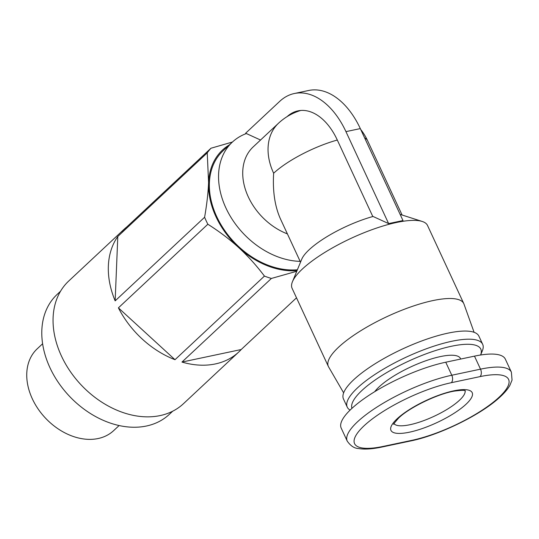 <?xml version="1.0" encoding="UTF-8"?>
<svg xmlns="http://www.w3.org/2000/svg" width="539" height="539" viewBox="0 0 539 539"><rect width="100%" height="100%" fill="white"/><g stroke="black" fill="none" stroke-linecap="round" stroke-linejoin="round"><path stroke-width="0.81" d="M474.084 332.3L463.978 304.07A74.651 20.516 155.1 0 0 463.783 303.592L427.521 225.47A74.651 20.516 155.1 0 0 422.226 221.462A74.651 20.516 155.1 0 0 365.038 232.322A74.651 20.516 155.1 0 0 302.345 269.055A74.651 20.516 155.1 0 0 292.455 281.702A74.651 20.516 155.1 0 0 292.098 288.331L328.359 366.453A74.651 20.516 155.1 0 0 328.601 366.911L343.639 392.857M292.455 281.702L301.739 259.225A55.989 15.382 -24.9 0 1 309.157 249.739A55.989 15.382 -24.9 0 1 373.042 216.469M337.293 140.039A55.989 15.382 -24.9 0 0 273.644 173.241C272.572 191.224 274.856 206.491 280.509 219.043L300.526 262.156M246.37 133.544A73.715 54.351 46.9 0 0 232.322 142.134L223.112 150.745A73.715 54.351 46.9 0 0 216.712 216.597A73.715 54.351 46.9 0 0 297.38 269.769M232.322 142.134A73.715 54.351 46.9 0 0 229.378 214.69A73.715 54.351 46.9 0 0 300.156 261.368M463.783 303.592A74.651 20.516 155.1 0 0 411.075 306.806A74.651 20.516 155.1 0 0 338.607 347.183A74.651 20.516 155.1 0 0 328.359 366.453M119.085 425.561L113.675 430.614A55.989 41.281 -133.1 0 1 32.34 398.84A55.989 41.281 -133.1 0 1 37.204 348.821L42.615 343.761M172.689 411.21L169.28 414.397A82.117 60.543 -133.1 0 1 49.992 367.787A82.117 60.543 -133.1 0 1 57.121 294.435L60.536 291.242M238.71 352.048L183.449 403.711A83.983 61.918 -133.1 0 1 61.446 356.036A83.983 61.918 -133.1 0 1 68.743 281.014L124.004 229.351A83.983 61.918 46.9 0 0 121.518 231.858L210.965 148.238A83.983 61.918 46.9 0 0 207.239 152.867L117.798 236.486A83.983 61.918 46.9 0 0 115.157 300.87L204.604 217.251A83.983 61.918 46.9 0 0 206.154 220.754A83.983 61.918 46.9 0 0 207.845 224.237L118.405 307.857A83.983 61.918 46.9 0 0 175 359.708L264.44 276.089A83.983 61.918 46.9 0 0 271.4 278.447L181.96 362.067A83.983 61.918 46.9 0 0 238.71 352.048A83.983 61.918 46.9 0 0 241.189 349.535L296.504 297.824M460.717 359.048L460.481 358.536A48.523 13.334 155.1 0 0 426.221 360.625A48.523 13.334 155.1 0 0 379.119 386.874A48.523 13.334 155.1 0 0 374.706 391.685M351.947 408.34A70.919 19.485 -24.9 0 1 361.878 390.519A70.919 19.485 -24.9 0 1 439.224 349.407A70.919 19.485 -24.9 0 1 480.62 354.999L482.317 350.909A74.651 20.516 155.1 0 0 482.668 344.286L478.895 336.147A74.651 20.516 155.1 0 0 426.187 339.354A74.651 20.516 155.1 0 0 353.719 379.732A74.651 20.516 155.1 0 0 343.471 399.008L347.251 407.14A74.651 20.516 155.1 0 0 350.101 410.091M482.668 344.286A74.651 20.516 155.1 0 0 429.967 347.493A74.651 20.516 155.1 0 0 357.498 387.871A74.651 20.516 155.1 0 0 347.251 407.14M511.39 372.166L505.346 359.149A74.651 20.516 155.1 0 0 474.475 356.138L445.746 362.215A74.651 20.516 155.1 0 0 372.429 393.099A74.651 20.516 155.1 0 0 341.194 428.087L347.237 441.111C350.593 445.901 354.325 448.367 358.442 448.515C364.553 449.573 372.409 449.068 382.03 447.013L410.765 440.936C439.15 435.202 480.465 415.05 499.424 397.573C504.147 393.349 507.617 389.306 509.847 385.459L512.05 380.049L511.39 372.166A74.651 20.516 155.1 0 0 480.519 369.154A5.599 3.456 78.1 0 1 480.027 376.62A69.053 18.973 -24.9 0 1 499.101 397.236A69.053 18.973 -24.9 0 1 411.87 440.343A5.599 3.456 78.1 0 1 410.765 440.936M229.452 144.823A74.651 55.039 46.9 0 0 208.58 182.573A74.651 55.039 46.9 0 0 238.804 247.677A74.651 55.039 46.9 0 0 297.016 270.652M126.672 227.04A83.983 61.918 46.9 0 0 124.004 229.351M181.96 362.067L241.189 349.535M118.405 307.857L175 359.708M117.798 236.486L115.157 300.87M204.604 217.251C206.821 204.524 208.148 192.962 208.58 182.573L207.239 152.867M264.44 276.089C256.47 265.518 247.92 256.045 238.804 247.677C229.661 239.323 219.346 231.507 207.845 224.237M210.965 148.238L232.437 142.026M296.76 271.265L271.4 278.447M395.808 222.075L402.99 220.552L360.308 128.592A73.715 45.498 -101.9 0 0 308.672 90.485L294.301 93.523A73.715 45.498 78.1 0 1 345.944 131.631L388.626 223.591L395.808 222.075M260.539 140.025L245.643 133.214L279.721 101.352A73.715 45.498 78.1 0 1 294.301 93.523M388.626 223.591L372.698 216.307L337.192 139.81A55.989 34.557 -101.9 0 0 297.973 110.872A55.989 34.557 -101.9 0 0 287.092 116.633M273.644 173.241A55.989 41.281 -133.1 0 1 278.508 123.229L253.182 146.904A55.989 41.281 46.9 0 0 246.761 193.292A55.989 41.281 46.9 0 0 287.408 233.892M465.063 390.708A39.192 10.767 -24.9 0 1 459.484 400.255A39.192 10.767 -24.9 0 1 409.977 424.719A39.192 10.767 -24.9 0 1 394.076 423.661M466.06 404.223A44.791 12.309 155.1 0 0 453.683 390.856A44.791 12.309 155.1 0 0 397.102 418.816A44.791 12.309 155.1 0 0 409.478 432.184A44.791 12.309 155.1 0 0 466.06 404.223M411.87 440.343L383.141 446.42A69.053 18.973 -24.9 0 1 364.061 425.803A69.053 18.973 -24.9 0 1 451.291 382.703L480.027 376.62M474.475 356.138L480.519 369.154L451.79 375.238A5.599 3.456 78.1 0 1 451.291 382.703M445.746 362.215L451.79 375.238A74.651 20.516 155.1 0 0 378.472 406.116A74.651 20.516 155.1 0 0 347.237 441.111M383.141 446.42A5.599 3.456 78.1 0 1 382.03 447.013M345.944 131.631L360.308 128.592M364.66 137.964A55.989 15.382 -24.9 0 1 367.524 140.551A55.989 55.989 0 0 0 360.706 129.461M400.133 214.387L422.226 221.462M393.955 424.031C392.749 425.008 394.319 423.007 398.658 418.021C409.114 407.706 437.574 393.841 454.289 391.112C467.508 389.367 464.295 391.146 465.426 390.856M300.755 110.468A55.989 55.989 0 0 0 278.508 123.229M402.094 215.014L367.524 140.551"/></g></svg>
